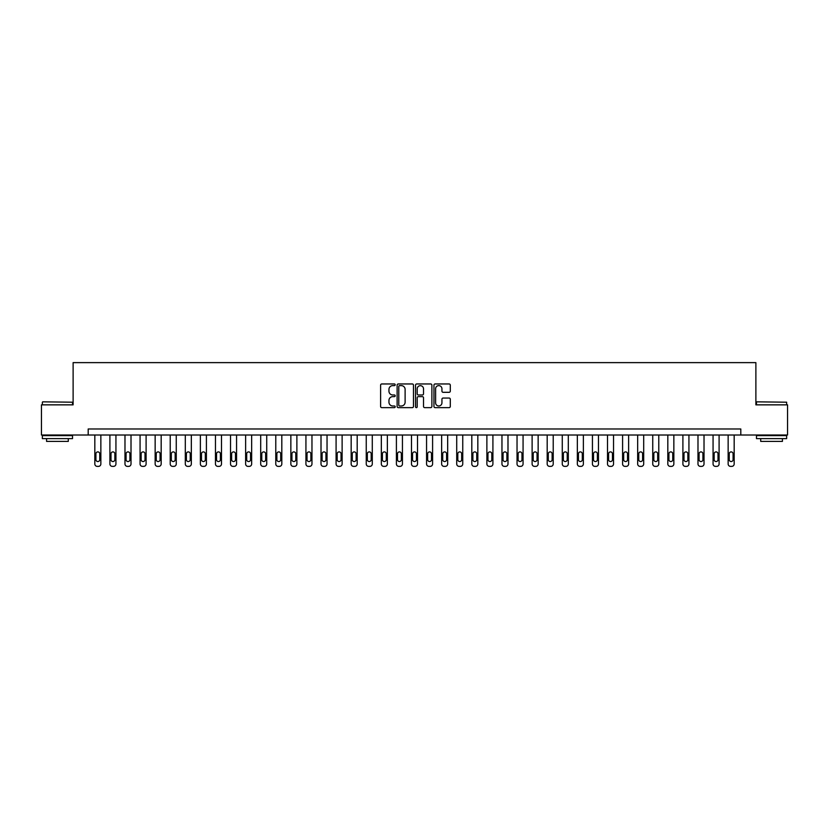 <?xml version="1.0" encoding="UTF-8"?>
<svg xmlns="http://www.w3.org/2000/svg" width="829" height="829" viewBox="0 0 829 829"><rect width="100%" height="100%" fill="white"/><g stroke="black" fill="none" stroke-linecap="round" stroke-linejoin="round"><path stroke-width="1.24" d="M395.195 384.791A0.829 0.829 0 0 0 394.366 383.962L381.786 383.962A1.181 1.181 0 0 0 380.604 385.143L380.604 406.459A1.181 1.181 0 0 0 381.786 407.64L394.366 407.64A0.829 0.829 0 0 0 395.195 406.811A0.829 0.829 0 0 0 394.366 405.982L392.739 405.982A3.793 3.793 0 0 1 388.956 402.2L388.956 400.417A3.793 3.793 0 0 1 392.739 396.635L394.366 396.635A0.829 0.829 0 0 0 395.195 395.806A0.829 0.829 0 0 0 394.366 394.977L392.739 394.977A3.793 3.793 0 0 1 388.956 391.184L388.956 389.412A3.793 3.793 0 0 1 392.739 385.62L394.366 385.62A0.829 0.829 0 0 0 395.195 384.791M449.1 392.314A1.181 1.181 0 0 0 450.292 391.122L450.292 385.143A1.181 1.181 0 0 0 449.1 383.962L435.132 383.962A1.181 1.181 0 0 0 433.95 385.143L433.95 406.459A1.181 1.181 0 0 0 435.132 407.64L449.1 407.64A1.181 1.181 0 0 0 450.292 406.459L450.292 399.236A1.181 1.181 0 0 0 449.1 398.055L443.121 398.055A1.181 1.181 0 0 0 441.94 399.236L441.94 402.821A3.171 3.171 0 0 1 438.769 405.982A3.171 3.171 0 0 1 435.608 402.821L435.608 388.791A3.171 3.171 0 0 1 438.769 385.62A3.171 3.171 0 0 1 441.94 388.791L441.94 391.122A1.181 1.181 0 0 0 443.121 392.314L449.1 392.314M88.195 435.007L41.45 435.007L41.45 404.853L73.118 404.853L73.118 362.625L755.882 362.625L755.882 404.853L787.55 404.853L787.55 435.007L740.805 435.007L740.805 428.976L88.195 428.976L88.195 435.007L740.805 435.007M413.464 385.143A1.181 1.181 0 0 0 412.282 383.962L398.303 383.962A1.181 1.181 0 0 0 397.122 385.143L397.122 406.459A1.181 1.181 0 0 0 398.303 407.64L412.282 407.64A1.181 1.181 0 0 0 413.464 406.459L413.464 385.143M416.718 383.962L430.697 383.962A1.181 1.181 0 0 1 431.878 385.143L431.878 406.459A1.181 1.181 0 0 1 430.697 407.64L424.717 407.64A1.181 1.181 0 0 1 423.526 406.459L423.526 397.816A1.181 1.181 0 0 0 422.344 396.635L418.376 396.635A1.181 1.181 0 0 0 417.194 397.816L417.194 406.811A0.829 0.829 0 0 1 416.365 407.64A0.829 0.829 0 0 1 415.536 406.811L415.536 385.143A1.181 1.181 0 0 1 416.718 383.962M399.609 385.62A0.829 0.829 0 0 0 398.78 386.449L398.78 405.153A0.829 0.829 0 0 0 399.609 405.982L401.329 405.982A3.793 3.793 0 0 0 405.112 402.2L405.112 389.412A3.793 3.793 0 0 0 401.329 385.62L399.609 385.62M423.526 388.842A3.171 3.171 0 0 0 420.365 385.682A3.171 3.171 0 0 0 417.194 388.842L417.194 393.785A1.181 1.181 0 0 0 418.376 394.977L422.344 394.977A1.181 1.181 0 0 0 423.526 393.785L423.526 388.842M100.858 435.007L100.858 463.96A2.414 2.414 0 0 1 98.444 466.375L97.242 466.375A2.414 2.414 0 0 1 94.827 463.96L94.827 435.007M99.77 459.618L99.77 453.826A1.927 1.927 0 0 0 97.843 451.898A1.927 1.927 0 0 0 95.915 453.826L95.915 459.618A1.927 1.927 0 0 0 97.843 461.546A1.927 1.927 0 0 0 99.77 459.618M115.936 435.007L115.936 463.96A2.414 2.414 0 0 1 113.532 466.375L112.319 466.375A2.414 2.414 0 0 1 109.905 463.96L109.905 435.007M114.858 459.618L114.858 453.826A1.927 1.927 0 0 0 112.92 451.898A1.927 1.927 0 0 0 110.993 453.826L110.993 459.618A1.927 1.927 0 0 0 112.92 461.546A1.927 1.927 0 0 0 114.858 459.618M131.013 435.007L131.013 463.96A2.414 2.414 0 0 1 128.609 466.375L127.397 466.375A2.414 2.414 0 0 1 124.982 463.96L124.982 435.007M129.935 459.618L129.935 453.826A1.927 1.927 0 0 0 127.998 451.898A1.927 1.927 0 0 0 126.07 453.826L126.07 459.618A1.927 1.927 0 0 0 127.998 461.546A1.927 1.927 0 0 0 129.935 459.618M146.101 435.007L146.101 463.96A2.414 2.414 0 0 1 143.686 466.375L142.474 466.375A2.414 2.414 0 0 1 140.07 463.96L140.07 435.007M145.013 459.618L145.013 453.826A1.927 1.927 0 0 0 143.085 451.898A1.927 1.927 0 0 0 141.148 453.826L141.148 459.618A1.927 1.927 0 0 0 143.085 461.546A1.927 1.927 0 0 0 145.013 459.618M161.178 435.007L161.178 463.96A2.414 2.414 0 0 1 158.764 466.375L157.562 466.375A2.414 2.414 0 0 1 155.147 463.96L155.147 435.007M160.09 459.618L160.09 453.826A1.927 1.927 0 0 0 158.163 451.898A1.927 1.927 0 0 0 156.225 453.826L156.225 459.618A1.927 1.927 0 0 0 158.163 461.546A1.927 1.927 0 0 0 160.09 459.618M42.714 401.837L72.517 402.2L42.714 401.837M57.429 438.624L42.352 438.624L42.352 435.608L72.517 435.608L72.517 438.624L57.429 438.624M68.289 438.624L68.289 441.401L46.579 441.401L46.579 438.624M756.846 401.837L786.648 402.2L756.846 401.837M771.571 438.624L756.483 438.624L756.483 435.608L786.648 435.608L786.648 438.624L771.571 438.624M782.421 438.624L782.421 441.401L760.711 441.401L760.711 438.624M176.256 435.007L176.256 463.96A2.414 2.414 0 0 1 173.841 466.375L172.639 466.375A2.414 2.414 0 0 1 170.225 463.96L170.225 435.007M175.168 459.618L175.168 453.826A1.927 1.927 0 0 0 173.24 451.898A1.927 1.927 0 0 0 171.313 453.826L171.313 459.618A1.927 1.927 0 0 0 173.24 461.546A1.927 1.927 0 0 0 175.168 459.618M191.333 435.007L191.333 463.96A2.414 2.414 0 0 1 188.919 466.375L187.717 466.375A2.414 2.414 0 0 1 185.302 463.96L185.302 435.007M190.245 459.618L190.245 453.826A1.927 1.927 0 0 0 188.318 451.898A1.927 1.927 0 0 0 186.39 453.826L186.39 459.618A1.927 1.927 0 0 0 188.318 461.546A1.927 1.927 0 0 0 190.245 459.618M206.411 435.007L206.411 463.96A2.414 2.414 0 0 1 203.996 466.375L202.794 466.375A2.414 2.414 0 0 1 200.38 463.96L200.38 435.007M205.323 459.618L205.323 453.826A1.927 1.927 0 0 0 203.395 451.898A1.927 1.927 0 0 0 201.468 453.826L201.468 459.618A1.927 1.927 0 0 0 203.395 461.546A1.927 1.927 0 0 0 205.323 459.618M221.488 435.007L221.488 463.96A2.414 2.414 0 0 1 219.074 466.375L217.872 466.375A2.414 2.414 0 0 1 215.457 463.96L215.457 435.007M220.41 459.618L220.41 453.826A1.927 1.927 0 0 0 218.473 451.898A1.927 1.927 0 0 0 216.545 453.826L216.545 459.618A1.927 1.927 0 0 0 218.473 461.546A1.927 1.927 0 0 0 220.41 459.618M236.566 435.007L236.566 463.96A2.414 2.414 0 0 1 234.161 466.375L232.949 466.375A2.414 2.414 0 0 1 230.535 463.96L230.535 435.007M235.488 459.618L235.488 453.826A1.927 1.927 0 0 0 233.55 451.898A1.927 1.927 0 0 0 231.623 453.826L231.623 459.618A1.927 1.927 0 0 0 233.55 461.546A1.927 1.927 0 0 0 235.488 459.618M251.653 435.007L251.653 463.96A2.414 2.414 0 0 1 249.239 466.375L248.026 466.375A2.414 2.414 0 0 1 245.622 463.96L245.622 435.007M250.565 459.618L250.565 453.826A1.927 1.927 0 0 0 248.638 451.898A1.927 1.927 0 0 0 246.7 453.826L246.7 459.618A1.927 1.927 0 0 0 248.638 461.546A1.927 1.927 0 0 0 250.565 459.618M266.731 435.007L266.731 463.96A2.414 2.414 0 0 1 264.316 466.375L263.104 466.375A2.414 2.414 0 0 1 260.7 463.96L260.7 435.007M265.643 459.618L265.643 453.826A1.927 1.927 0 0 0 263.715 451.898A1.927 1.927 0 0 0 261.777 453.826L261.777 459.618A1.927 1.927 0 0 0 263.715 461.546A1.927 1.927 0 0 0 265.643 459.618M281.808 435.007L281.808 463.96A2.414 2.414 0 0 1 279.394 466.375L278.192 466.375A2.414 2.414 0 0 1 275.777 463.96L275.777 435.007M280.72 459.618L280.72 453.826A1.927 1.927 0 0 0 278.793 451.898A1.927 1.927 0 0 0 276.865 453.826L276.865 459.618A1.927 1.927 0 0 0 278.793 461.546A1.927 1.927 0 0 0 280.72 459.618M296.886 435.007L296.886 463.96A2.414 2.414 0 0 1 294.471 466.375L293.269 466.375A2.414 2.414 0 0 1 290.855 463.96L290.855 435.007M295.798 459.618L295.798 453.826A1.927 1.927 0 0 0 293.87 451.898A1.927 1.927 0 0 0 291.943 453.826L291.943 459.618A1.927 1.927 0 0 0 293.87 461.546A1.927 1.927 0 0 0 295.798 459.618M311.963 435.007L311.963 463.96A2.414 2.414 0 0 1 309.549 466.375L308.347 466.375A2.414 2.414 0 0 1 305.932 463.96L305.932 435.007M310.875 459.618L310.875 453.826A1.927 1.927 0 0 0 308.948 451.898A1.927 1.927 0 0 0 307.02 453.826L307.02 459.618A1.927 1.927 0 0 0 308.948 461.546A1.927 1.927 0 0 0 310.875 459.618M327.041 435.007L327.041 463.96A2.414 2.414 0 0 1 324.626 466.375L323.424 466.375A2.414 2.414 0 0 1 321.01 463.96L321.01 435.007M325.952 459.618L325.952 453.826A1.927 1.927 0 0 0 324.025 451.898A1.927 1.927 0 0 0 322.098 453.826L322.098 459.618A1.927 1.927 0 0 0 324.025 461.546A1.927 1.927 0 0 0 325.952 459.618M342.118 435.007L342.118 463.96A2.414 2.414 0 0 1 339.714 466.375L338.501 466.375A2.414 2.414 0 0 1 336.087 463.96L336.087 435.007M341.04 459.618L341.04 453.826A1.927 1.927 0 0 0 339.102 451.898A1.927 1.927 0 0 0 337.175 453.826L337.175 459.618A1.927 1.927 0 0 0 339.102 461.546A1.927 1.927 0 0 0 341.04 459.618M357.195 435.007L357.195 463.96A2.414 2.414 0 0 1 354.791 466.375L353.579 466.375A2.414 2.414 0 0 1 351.164 463.96L351.164 435.007M356.118 459.618L356.118 453.826A1.927 1.927 0 0 0 354.18 451.898A1.927 1.927 0 0 0 352.252 453.826L352.252 459.618A1.927 1.927 0 0 0 354.18 461.546A1.927 1.927 0 0 0 356.118 459.618M372.283 435.007L372.283 463.96A2.414 2.414 0 0 1 369.869 466.375L368.656 466.375A2.414 2.414 0 0 1 366.252 463.96L366.252 435.007M371.195 459.618L371.195 453.826A1.927 1.927 0 0 0 369.268 451.898A1.927 1.927 0 0 0 367.33 453.826L367.33 459.618A1.927 1.927 0 0 0 369.268 461.546A1.927 1.927 0 0 0 371.195 459.618M387.361 435.007L387.361 463.96A2.414 2.414 0 0 1 384.946 466.375L383.744 466.375A2.414 2.414 0 0 1 381.33 463.96L381.33 435.007M386.273 459.618L386.273 453.826A1.927 1.927 0 0 0 384.345 451.898A1.927 1.927 0 0 0 382.407 453.826L382.407 459.618A1.927 1.927 0 0 0 384.345 461.546A1.927 1.927 0 0 0 386.273 459.618M402.438 435.007L402.438 463.96A2.414 2.414 0 0 1 400.024 466.375L398.822 466.375A2.414 2.414 0 0 1 396.407 463.96L396.407 435.007M401.35 459.618L401.35 453.826A1.927 1.927 0 0 0 399.423 451.898A1.927 1.927 0 0 0 397.495 453.826L397.495 459.618A1.927 1.927 0 0 0 399.423 461.546A1.927 1.927 0 0 0 401.35 459.618M417.515 435.007L417.515 463.96A2.414 2.414 0 0 1 415.101 466.375L413.899 466.375A2.414 2.414 0 0 1 411.485 463.96L411.485 435.007M416.427 459.618L416.427 453.826A1.927 1.927 0 0 0 414.5 451.898A1.927 1.927 0 0 0 412.573 453.826L412.573 459.618A1.927 1.927 0 0 0 414.5 461.546A1.927 1.927 0 0 0 416.427 459.618M432.593 435.007L432.593 463.96A2.414 2.414 0 0 1 430.178 466.375L428.976 466.375A2.414 2.414 0 0 1 426.562 463.96L426.562 435.007M431.505 459.618L431.505 453.826A1.927 1.927 0 0 0 429.577 451.898A1.927 1.927 0 0 0 427.65 453.826L427.65 459.618A1.927 1.927 0 0 0 429.577 461.546A1.927 1.927 0 0 0 431.505 459.618M447.67 435.007L447.67 463.96A2.414 2.414 0 0 1 445.256 466.375L444.054 466.375A2.414 2.414 0 0 1 441.639 463.96L441.639 435.007M446.593 459.618L446.593 453.826A1.927 1.927 0 0 0 444.655 451.898A1.927 1.927 0 0 0 442.727 453.826L442.727 459.618A1.927 1.927 0 0 0 444.655 461.546A1.927 1.927 0 0 0 446.593 459.618M462.748 435.007L462.748 463.96A2.414 2.414 0 0 1 460.344 466.375L459.131 466.375A2.414 2.414 0 0 1 456.717 463.96L456.717 435.007M461.67 459.618L461.67 453.826A1.927 1.927 0 0 0 459.732 451.898A1.927 1.927 0 0 0 457.805 453.826L457.805 459.618A1.927 1.927 0 0 0 459.732 461.546A1.927 1.927 0 0 0 461.67 459.618M477.836 435.007L477.836 463.96A2.414 2.414 0 0 1 475.421 466.375L474.209 466.375A2.414 2.414 0 0 1 471.805 463.96L471.805 435.007M476.748 459.618L476.748 453.826A1.927 1.927 0 0 0 474.82 451.898A1.927 1.927 0 0 0 472.882 453.826L472.882 459.618A1.927 1.927 0 0 0 474.82 461.546A1.927 1.927 0 0 0 476.748 459.618M492.913 435.007L492.913 463.96A2.414 2.414 0 0 1 490.499 466.375L489.286 466.375A2.414 2.414 0 0 1 486.882 463.96L486.882 435.007M491.825 459.618L491.825 453.826A1.927 1.927 0 0 0 489.898 451.898A1.927 1.927 0 0 0 487.96 453.826L487.96 459.618A1.927 1.927 0 0 0 489.898 461.546A1.927 1.927 0 0 0 491.825 459.618M507.99 435.007L507.99 463.96A2.414 2.414 0 0 1 505.576 466.375L504.374 466.375A2.414 2.414 0 0 1 501.959 463.96L501.959 435.007M506.902 459.618L506.902 453.826A1.927 1.927 0 0 0 504.975 451.898A1.927 1.927 0 0 0 503.048 453.826L503.048 459.618A1.927 1.927 0 0 0 504.975 461.546A1.927 1.927 0 0 0 506.902 459.618M523.068 435.007L523.068 463.96A2.414 2.414 0 0 1 520.653 466.375L519.451 466.375A2.414 2.414 0 0 1 517.037 463.96L517.037 435.007M521.98 459.618L521.98 453.826A1.927 1.927 0 0 0 520.052 451.898A1.927 1.927 0 0 0 518.125 453.826L518.125 459.618A1.927 1.927 0 0 0 520.052 461.546A1.927 1.927 0 0 0 521.98 459.618M538.145 435.007L538.145 463.96A2.414 2.414 0 0 1 535.731 466.375L534.529 466.375A2.414 2.414 0 0 1 532.114 463.96L532.114 435.007M537.057 459.618L537.057 453.826A1.927 1.927 0 0 0 535.13 451.898A1.927 1.927 0 0 0 533.202 453.826L533.202 459.618A1.927 1.927 0 0 0 535.13 461.546A1.927 1.927 0 0 0 537.057 459.618M553.223 435.007L553.223 463.96A2.414 2.414 0 0 1 550.808 466.375L549.606 466.375A2.414 2.414 0 0 1 547.192 463.96L547.192 435.007M552.135 459.618L552.135 453.826A1.927 1.927 0 0 0 550.207 451.898A1.927 1.927 0 0 0 548.28 453.826L548.28 459.618A1.927 1.927 0 0 0 550.207 461.546A1.927 1.927 0 0 0 552.135 459.618M568.3 435.007L568.3 463.96A2.414 2.414 0 0 1 565.896 466.375L564.684 466.375A2.414 2.414 0 0 1 562.269 463.96L562.269 435.007M567.223 459.618L567.223 453.826A1.927 1.927 0 0 0 565.285 451.898A1.927 1.927 0 0 0 563.357 453.826L563.357 459.618A1.927 1.927 0 0 0 565.285 461.546A1.927 1.927 0 0 0 567.223 459.618M583.378 435.007L583.378 463.96A2.414 2.414 0 0 1 580.974 466.375L579.761 466.375A2.414 2.414 0 0 1 577.347 463.96L577.347 435.007M582.3 459.618L582.3 453.826A1.927 1.927 0 0 0 580.362 451.898A1.927 1.927 0 0 0 578.435 453.826L578.435 459.618A1.927 1.927 0 0 0 580.362 461.546A1.927 1.927 0 0 0 582.3 459.618M598.465 435.007L598.465 463.96A2.414 2.414 0 0 1 596.051 466.375L594.839 466.375A2.414 2.414 0 0 1 592.434 463.96L592.434 435.007M597.377 459.618L597.377 453.826A1.927 1.927 0 0 0 595.45 451.898A1.927 1.927 0 0 0 593.512 453.826L593.512 459.618A1.927 1.927 0 0 0 595.45 461.546A1.927 1.927 0 0 0 597.377 459.618M613.543 435.007L613.543 463.96A2.414 2.414 0 0 1 611.128 466.375L609.926 466.375A2.414 2.414 0 0 1 607.512 463.96L607.512 435.007M612.455 459.618L612.455 453.826A1.927 1.927 0 0 0 610.527 451.898A1.927 1.927 0 0 0 608.59 453.826L608.59 459.618A1.927 1.927 0 0 0 610.527 461.546A1.927 1.927 0 0 0 612.455 459.618M628.62 435.007L628.62 463.96A2.414 2.414 0 0 1 626.206 466.375L625.004 466.375A2.414 2.414 0 0 1 622.589 463.96L622.589 435.007M627.532 459.618L627.532 453.826A1.927 1.927 0 0 0 625.605 451.898A1.927 1.927 0 0 0 623.677 453.826L623.677 459.618A1.927 1.927 0 0 0 625.605 461.546A1.927 1.927 0 0 0 627.532 459.618M643.698 435.007L643.698 463.96A2.414 2.414 0 0 1 641.283 466.375L640.081 466.375A2.414 2.414 0 0 1 637.667 463.96L637.667 435.007M642.61 459.618L642.61 453.826A1.927 1.927 0 0 0 640.682 451.898A1.927 1.927 0 0 0 638.755 453.826L638.755 459.618A1.927 1.927 0 0 0 640.682 461.546A1.927 1.927 0 0 0 642.61 459.618M658.775 435.007L658.775 463.96A2.414 2.414 0 0 1 656.361 466.375L655.159 466.375A2.414 2.414 0 0 1 652.744 463.96L652.744 435.007M657.687 459.618L657.687 453.826A1.927 1.927 0 0 0 655.76 451.898A1.927 1.927 0 0 0 653.832 453.826L653.832 459.618A1.927 1.927 0 0 0 655.76 461.546A1.927 1.927 0 0 0 657.687 459.618M673.853 435.007L673.853 463.96A2.414 2.414 0 0 1 671.438 466.375L670.236 466.375A2.414 2.414 0 0 1 667.822 463.96L667.822 435.007M672.775 459.618L672.775 453.826A1.927 1.927 0 0 0 670.837 451.898A1.927 1.927 0 0 0 668.91 453.826L668.91 459.618A1.927 1.927 0 0 0 670.837 461.546A1.927 1.927 0 0 0 672.775 459.618M688.93 435.007L688.93 463.96A2.414 2.414 0 0 1 686.526 466.375L685.314 466.375A2.414 2.414 0 0 1 682.899 463.96L682.899 435.007M687.852 459.618L687.852 453.826A1.927 1.927 0 0 0 685.915 451.898A1.927 1.927 0 0 0 683.987 453.826L683.987 459.618A1.927 1.927 0 0 0 685.915 461.546A1.927 1.927 0 0 0 687.852 459.618M704.018 435.007L704.018 463.96A2.414 2.414 0 0 1 701.603 466.375L700.391 466.375A2.414 2.414 0 0 1 697.987 463.96L697.987 435.007M702.93 459.618L702.93 453.826A1.927 1.927 0 0 0 701.002 451.898A1.927 1.927 0 0 0 699.065 453.826L699.065 459.618A1.927 1.927 0 0 0 701.002 461.546A1.927 1.927 0 0 0 702.93 459.618M719.095 435.007L719.095 463.96A2.414 2.414 0 0 1 716.681 466.375L715.468 466.375A2.414 2.414 0 0 1 713.064 463.96L713.064 435.007M718.007 459.618L718.007 453.826A1.927 1.927 0 0 0 716.08 451.898A1.927 1.927 0 0 0 714.142 453.826L714.142 459.618A1.927 1.927 0 0 0 716.08 461.546A1.927 1.927 0 0 0 718.007 459.618M734.173 435.007L734.173 463.96A2.414 2.414 0 0 1 731.758 466.375L730.556 466.375A2.414 2.414 0 0 1 728.142 463.96L728.142 435.007M733.085 459.618L733.085 453.826A1.927 1.927 0 0 0 731.157 451.898A1.927 1.927 0 0 0 729.23 453.826L729.23 459.618A1.927 1.927 0 0 0 731.157 461.546A1.927 1.927 0 0 0 733.085 459.618M42.352 404.853L42.352 402.2M49.232 435.608L49.232 435.007M65.636 435.608L65.636 435.007M72.517 404.853L72.517 402.2M756.483 404.853L756.483 402.2M763.364 435.608L763.364 435.007M779.768 435.608L779.768 435.007M786.648 404.853L786.648 402.2"/></g></svg>
